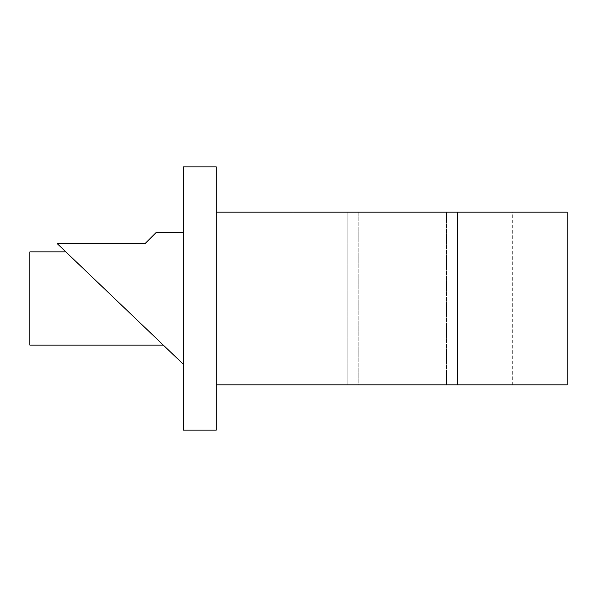 <?xml version="1.0" encoding="UTF-8"?>
<svg xmlns="http://www.w3.org/2000/svg" width="597" height="597" viewBox="0 0 597 597"><rect width="100%" height="100%" fill="white"/><g stroke="black" fill="none" stroke-linecap="round" stroke-linejoin="round"><path stroke-width="0.45" stroke-dasharray="2.98 2.24" d="M293.015 212.151L512.323 212.151L293.015 212.151L293.015 384.849L347.842 384.849L347.842 212.151L347.842 384.849L512.323 384.849L293.015 384.849M512.323 384.849L512.323 212.151M216.263 298.5L216.263 430.086L183.361 430.086L183.361 166.914L216.263 166.914L216.263 298.5M216.263 212.151L216.263 384.849L567.15 384.849L567.15 212.151L216.263 212.151L216.263 384.849M65.864 251.897L183.361 251.897L29.85 251.897L29.85 345.103L183.361 345.103L183.361 251.897L183.361 345.103L163.302 345.103M183.361 364.289L183.361 232.711L183.361 364.289L57.26 243.673L144.989 243.673L155.951 232.711L183.361 232.711M358.812 212.151L446.534 212.151L446.534 384.849L358.812 384.849L358.812 212.151L446.534 212.151L446.534 384.849L358.812 384.849L358.812 212.151M457.496 384.849L457.496 212.151L457.496 384.849"/><path stroke-width="0.9" d="M183.361 430.086L183.361 166.914L216.263 166.914L216.263 430.086L183.361 430.086M65.864 251.897L29.85 251.897L29.85 345.103L163.302 345.103M183.361 364.289L57.26 243.673L144.989 243.673L155.951 232.711L183.361 232.711M216.263 384.849L567.15 384.849L567.15 212.151L216.263 212.151"/></g></svg>
